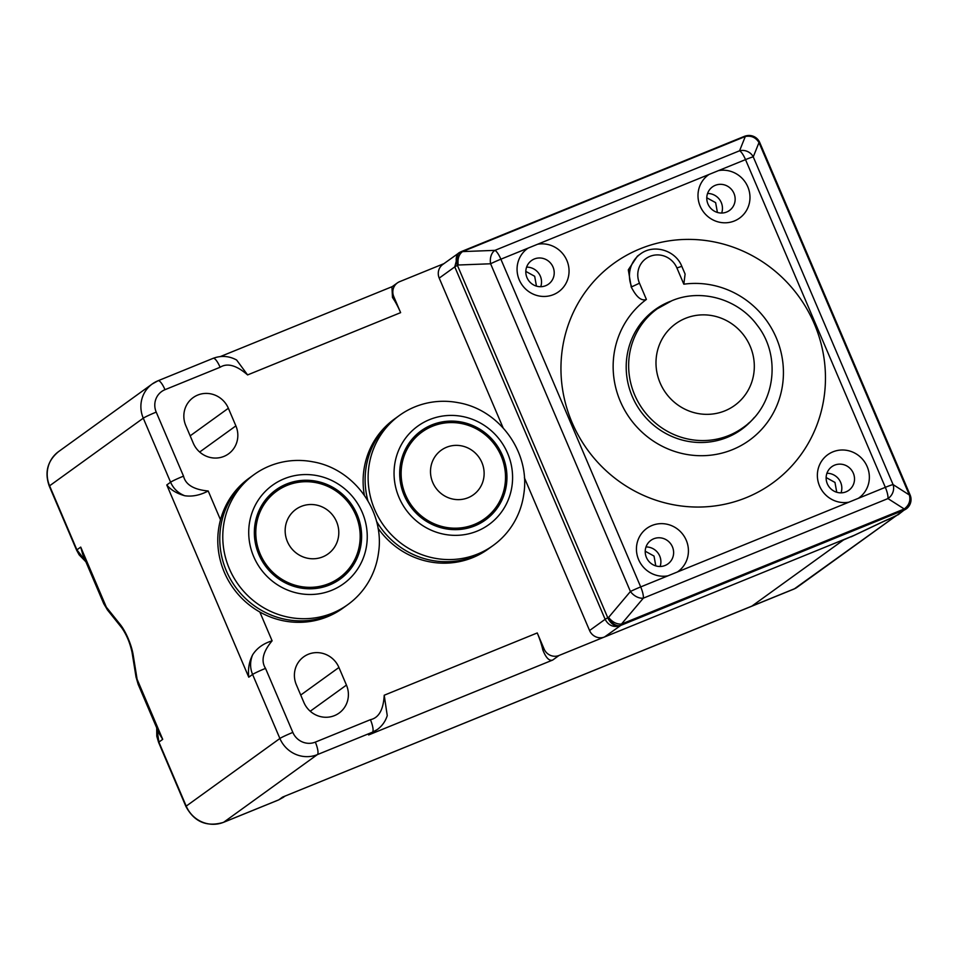 <?xml version="1.0" encoding="UTF-8"?>
<svg xmlns="http://www.w3.org/2000/svg" width="958" height="958" viewBox="0 0 958 958"><rect width="100%" height="100%" fill="white"/><g stroke="black" fill="none" stroke-linecap="round" stroke-linejoin="round"><path stroke-width="1.44" d="M844.309 539.366L751.91 606.091L843.555 539.929L852.141 536.181M252.601 654.889C249.942 661.499 249.93 668.013 252.589 674.444L248.769 677.198C247.823 669.199 249.104 661.762 252.601 654.889C256.828 648.195 263.342 643.501 272.108 640.818C262.959 651.703 260.756 660.888 265.522 668.385L292.837 732.415A17.495 16.849 54.2 0 0 315.326 742.115L370.423 719.686C378.817 717.877 383.416 709.722 384.218 695.233L537.246 632.951L544.096 649.021A11.628 11.209 54.2 0 0 559.053 655.464L603.983 637.178M220.101 367.261A11.64 3.042 -112.1 0 0 213.179 358.316C221.25 355.346 229.07 355.909 236.626 360.016L247.595 374.925C236.506 365.273 227.333 362.723 220.101 367.261L164.992 389.69A17.495 16.849 54.2 0 0 156.214 412.108L183.529 476.15C185.613 484.724 193.839 489.67 208.209 490.987C200.114 495.238 192.283 496.831 184.726 495.741C176.775 493.49 170.787 489.897 166.776 484.964L170.584 482.209C173.398 488.58 178.104 493.095 184.726 495.741M443.913 263.654L399.618 281.676A11.628 11.209 54.2 0 0 393.774 296.585L400.624 312.643L247.595 374.925M235.884 425.879L228.363 408.264A23.818 22.932 54.2 0 0 193.133 397.618A23.818 22.932 54.2 0 0 185.792 425.591L193.3 443.207A23.818 22.932 54.2 0 0 228.531 453.853A23.818 22.932 54.2 0 0 235.884 425.879L199.671 452.02M338.928 667.475A23.818 22.932 54.2 0 0 303.698 656.829A23.818 22.932 54.2 0 0 296.357 684.802L303.866 702.418A23.818 22.932 54.2 0 0 339.096 713.063A23.818 22.932 54.2 0 0 346.449 685.09L338.928 667.475L300.728 695.053M751.491 606.33A29.123 7.628 -112.1 0 0 751.91 606.091A29.087 7.616 -112.1 0 1 751.467 606.342L282.574 797.092L794.529 588.751L895.514 516.23L796.781 587.505A11.628 11.209 -125.8 0 1 794.529 588.751A29.087 7.616 67.9 0 1 794.11 588.99L751.467 606.342A29.087 7.616 -112.1 0 1 751.335 606.39M400.624 312.643A29.123 7.628 67.9 0 0 392.493 297.507L391.93 286.849L397.354 282.921M537.246 632.951A29.123 7.628 67.9 0 1 542.827 649.943C545.964 657.859 549.257 661.224 552.694 660.05L368.626 734.954L377.44 729.433C382.194 725.901 385.463 721.29 387.248 715.626L384.218 695.233M285.017 796.158L278.766 799.846L223.657 822.263L317.337 754.629L372.446 732.199L377.44 729.433M283.676 797.128L278.598 799.942L223.489 822.359A11.628 3.042 -112.1 0 0 223.657 822.263A29.123 28.057 -125.8 0 1 186.211 806.121L158.896 742.091L156.873 728.236M138.156 684.347L137.102 679.27L162.716 739.337L158.896 742.091A11.628 0.754 -23.4 0 0 158.609 742.426L156.789 736.247L156.717 727.864M136.012 676.899A11.628 7.413 -9.2 0 0 137.102 679.27L133.138 654.721A11.628 7.413 170.8 0 1 132.048 652.35L136.012 676.899L138.144 684.323L159.16 733.6L162.716 739.337M103.787 603.768L106.338 607.156A11.628 8.43 141.3 0 0 107.655 610.198L103.787 603.768L82.771 554.49L80.723 547.102L106.338 607.156L120.253 624.52A23.267 6.095 67.9 0 1 133.138 654.721M85.597 561.125L76.903 549.844L49.588 485.814L143.269 418.179L170.584 482.209A11.628 0.778 157.1 0 1 183.529 476.15M265.522 668.385A11.64 0.719 156.9 0 0 252.589 674.444L279.892 738.486A29.123 28.057 54.2 0 0 317.337 754.629A11.628 3.042 67.9 0 0 315.326 742.115M826.143 477.551L834.969 482.425L836.741 492.244M706.776 197.779L715.626 202.629L717.41 212.46M525.846 271.413L534.672 276.275L536.456 286.095M645.213 551.197L654.027 556.071L655.787 565.879M893.503 517.296A13.963 0.862 -23.1 0 0 881.252 522.577L851.111 536.851M503.094 427.831L439.219 278.107A11.628 11.209 -125.8 0 1 442.812 264.444L459.601 252.445M524.385 477.743L589.577 630.532L605.133 619.299A11.628 0.719 -23.1 0 1 607.791 617.814L457.433 265.402L458.211 265.007C457.385 258.923 458.834 254.457 462.534 251.595L745.312 136.491C751.264 135.413 755.826 137.437 758.999 142.574L909.358 494.987C910.783 500.627 909.07 505.297 904.232 508.973L621.455 624.077C616.641 624.341 612.342 622.113 608.569 617.419L607.791 617.814A11.628 8.179 -116.6 0 0 620.077 625.742C613.491 627.682 608.51 625.538 605.133 619.299L454.775 266.887L458.355 253.223A11.628 11.628 0 0 1 459.96 252.241A11.628 8.179 63.4 0 0 457.433 265.402A11.628 0.719 -23.1 0 0 454.775 266.887L439.219 278.107M898.544 514.482L890.138 518.506A16.286 0.994 156.9 0 0 881.839 522.23L854.093 535.39L604.534 636.974A11.628 11.209 -125.8 0 1 589.577 630.532M526.625 267.138A14.538 14.011 -125.8 0 1 540.743 286.693M707.555 193.492A14.538 14.011 -125.8 0 1 721.673 213.047M645.991 546.946A14.538 14.011 -125.8 0 1 660.11 566.489M826.934 473.288A14.538 14.011 -125.8 0 1 841.04 492.843M715.267 185.337A14.538 14.011 -125.8 0 1 729.469 210.473A14.538 14.011 -125.8 0 1 708.704 205.479A14.538 14.011 -125.8 0 1 715.267 185.337M709.016 174.464L718.524 170.596A26.644 25.662 -125.8 0 1 748.725 189.313A26.644 25.662 -125.8 0 1 734.427 220.951A26.644 25.662 -125.8 0 1 701.34 208.593A26.644 25.662 -125.8 0 1 709.016 174.464L537.594 244.254A26.644 25.662 -125.8 0 1 567.795 262.959A26.644 25.662 -125.8 0 1 553.496 294.609A26.644 25.662 -125.8 0 1 520.41 282.251A26.644 25.662 -125.8 0 1 528.086 248.122L537.594 244.254M858.344 498.328L848.836 502.196A26.644 25.662 -125.8 0 1 818.623 483.491A26.644 25.662 -125.8 0 1 832.933 451.841A26.644 25.662 -125.8 0 1 866.008 464.199A26.644 25.662 -125.8 0 1 858.344 498.328L885.336 487.335A11.628 0.719 -23.1 0 1 893.072 484.58L753.251 156.861A11.628 0.719 156.9 0 0 745.516 159.615A11.628 3.042 -112.1 0 0 739.564 150.777A11.628 10.921 21.9 0 1 753.251 156.861L758.999 142.574A11.628 11.221 80 0 0 746.701 135.701L747.024 135.641A11.628 11.221 80 0 1 759.311 142.514A11.628 0.719 156.9 0 1 759.742 142.526L910.1 494.951A11.628 0.719 156.9 0 0 909.669 494.927A11.628 11.221 -100 0 1 903.957 510.195L903.634 510.243A11.628 3.042 -112.1 0 0 904.232 508.973L887.946 498.579A11.628 3.042 -112.1 0 0 885.336 487.335L745.516 159.615L718.524 170.596M528.086 248.122L500.878 259.199A11.628 0.719 156.9 0 0 490.604 263.773A11.628 8.011 -92.2 0 1 494.927 250.361A11.628 3.042 67.9 0 1 500.878 259.199L640.698 586.919L667.906 575.842A26.644 25.662 -125.8 0 1 637.693 557.137A26.644 25.662 -125.8 0 1 652.003 525.487A26.644 25.662 -125.8 0 1 685.078 537.845A26.644 25.662 -125.8 0 1 677.414 571.974L667.906 575.842M640.136 248.805A135.521 130.528 54.2 0 0 572.07 422.538A135.521 130.528 54.2 0 0 746.294 497.633A135.521 130.528 54.2 0 0 814.348 323.912A135.521 130.528 54.2 0 0 640.136 248.805M846.022 491.837A14.538 14.011 -125.8 0 1 831.819 466.702A14.538 14.011 -125.8 0 1 852.584 471.695A14.538 14.011 -125.8 0 1 846.022 491.837M653.703 538.791A14.538 14.011 -125.8 0 1 667.918 563.927A14.538 14.011 -125.8 0 1 647.141 558.921A14.538 14.011 -125.8 0 1 653.703 538.791M744.174 136.467A11.628 3.042 67.9 0 1 744.342 136.371A11.628 3.042 67.9 0 1 745.312 136.491L739.564 150.777L494.927 250.361L462.534 251.595A11.628 3.042 67.9 0 0 461.564 251.487A11.628 3.042 67.9 0 0 461.397 251.583A11.628 8.179 63.4 0 0 460.738 251.858A11.628 8.179 63.4 0 0 458.211 265.007L490.604 263.773L630.424 591.493L608.569 617.419A11.628 8.179 -116.6 0 0 620.868 625.358L903.634 510.243A11.628 11.221 -100 0 0 909.358 494.987L893.072 484.58A11.628 10.49 122.6 0 1 887.946 498.579L643.321 598.163A11.628 7.592 -139.9 0 1 630.424 591.493A11.628 0.719 -23.1 0 1 640.698 586.919A11.628 3.042 67.9 0 1 643.321 598.163L621.455 624.077A11.628 3.042 -112.1 0 1 620.868 625.358L604.534 636.974M898.125 514.781L903.957 510.195L895.718 516.134M748.809 422.981A73.862 71.143 -125.8 0 1 740.762 429.986M654.29 310.224A73.862 71.143 -125.8 0 1 663.475 304.8M754.341 417.425A73.862 71.143 -125.8 0 1 741.528 429.447A73.862 71.143 -125.8 0 1 727.218 437.375A73.862 71.143 54.2 0 1 636.016 404.048A73.862 71.143 54.2 0 1 655.044 309.674A73.862 71.143 54.2 0 1 669.355 301.746A73.862 71.143 -125.8 0 1 670.492 301.291M633.489 291.016C637.872 298.237 642.171 301.04 646.399 299.423A87.25 84.029 54.2 0 0 624.999 410.754A87.25 84.029 54.2 0 0 732.463 449.649A87.25 84.029 -125.8 0 0 779.836 347.73A87.25 84.029 -125.8 0 0 683.832 284.191L685.102 274.06L681.809 266.324C675.594 250.242 653.691 243.679 640.327 254.05L637.381 256.169L628.304 269.821L631.25 287.172L633.489 291.016L631.25 287.172M545.725 285.688A14.538 14.011 -125.8 0 1 531.51 260.552A14.538 14.011 -125.8 0 1 552.287 265.546A14.538 14.011 -125.8 0 1 545.725 285.688M721.146 439.518A73.275 70.581 54.2 0 0 725.469 437.926A73.275 70.581 -125.8 0 0 739.66 430.07L743.049 427.615A73.275 70.581 -125.8 0 1 728.858 435.483A73.275 70.581 54.2 0 1 638.387 402.42A73.275 70.581 54.2 0 1 657.26 308.799L653.871 311.254A73.275 70.581 54.2 0 0 639.07 325.852M347.91 604.546L342.916 608.15A80.149 77.191 -125.8 0 1 327.385 616.76A80.149 77.191 54.2 0 1 228.435 580.596A80.149 77.191 54.2 0 1 249.092 478.198L251.08 476.761A80.149 77.191 54.2 0 0 230.435 579.159A80.149 77.191 54.2 0 0 329.384 615.311A80.149 77.191 -125.8 0 0 344.916 606.713A80.149 77.191 -125.8 0 1 329.384 615.311A80.149 77.191 54.2 0 1 230.435 579.159A80.149 77.191 54.2 0 1 251.08 476.761L254.074 474.593A80.149 77.191 54.2 0 0 233.429 576.991A80.149 77.191 54.2 0 0 332.378 613.156A80.149 77.191 -125.8 0 0 347.91 604.546A80.149 77.191 -125.8 0 0 378.518 552.862C384.984 511.428 354.161 468.713 312.775 461.804A80.149 77.191 -125.8 0 0 269.605 465.995A80.149 77.191 54.2 0 0 254.074 474.593M284.203 478.772A60.725 58.486 -125.8 0 1 362.268 512.434A60.725 58.486 -125.8 0 1 331.767 590.284A60.725 58.486 54.2 0 1 253.702 556.622A60.725 58.486 54.2 0 1 284.203 478.772M286.466 484.065A54.953 52.93 54.2 0 0 275.808 489.969A54.953 52.93 54.2 0 0 261.654 560.179A54.953 52.93 54.2 0 0 329.504 584.979A54.953 52.93 -125.8 0 0 340.15 579.087A54.953 52.93 -125.8 0 0 354.316 508.866A54.953 52.93 -125.8 0 0 286.466 484.065M339.659 579.434A54.953 52.93 -125.8 0 0 353.155 509.309A54.953 52.93 -125.8 0 0 285.46 484.796A54.953 52.93 54.2 0 0 275.317 490.328M276.682 491.167L275.676 491.885A53.48 51.516 54.2 0 0 261.905 560.214A53.48 51.516 54.2 0 0 327.923 584.344A53.48 51.516 54.2 0 0 338.294 578.608L339.288 577.89A53.48 51.516 -125.8 0 1 328.929 583.626A53.48 51.516 54.2 0 1 262.899 559.496A53.48 51.516 54.2 0 1 276.682 491.167A53.48 51.516 54.2 0 1 287.041 485.419A53.48 51.516 -125.8 0 1 353.071 509.548A53.48 51.516 -125.8 0 1 339.288 577.89M301.219 506.411A27.483 26.465 -125.8 0 1 336.545 521.643A27.483 26.465 -125.8 0 1 322.738 556.873A27.483 26.465 54.2 0 1 287.412 541.641A27.483 26.465 54.2 0 1 301.219 506.411M364.339 495.19A80.149 77.191 54.2 0 1 394.421 419.053L396.42 417.616A80.149 77.191 54.2 0 0 367.872 500.651A80.149 77.191 54.2 0 1 396.42 417.616L399.414 415.449A80.149 77.191 54.2 0 0 378.769 517.847A80.149 77.191 54.2 0 0 477.719 554.011A80.149 77.191 -125.8 0 0 493.25 545.401A80.149 77.191 -125.8 0 0 523.858 493.717C530.325 452.284 499.489 409.569 458.116 402.659A80.149 77.191 -125.8 0 0 414.946 406.851A80.149 77.191 54.2 0 0 399.414 415.449M376.494 521.248A80.149 77.191 54.2 0 0 474.725 556.167A80.149 77.191 -125.8 0 0 490.256 547.569A80.149 77.191 -125.8 0 1 474.725 556.167A80.149 77.191 54.2 0 1 376.494 521.248M429.543 419.628A60.725 58.486 -125.8 0 1 507.608 453.29A60.725 58.486 -125.8 0 1 477.096 531.139A60.725 58.486 54.2 0 1 399.031 497.477A60.725 58.486 54.2 0 1 429.543 419.628M431.795 424.921A54.953 52.93 54.2 0 0 421.149 430.825A54.953 52.93 54.2 0 0 406.994 501.034A54.953 52.93 54.2 0 0 474.845 525.834A54.953 52.93 -125.8 0 0 485.49 519.943A54.953 52.93 -125.8 0 0 499.645 449.721A54.953 52.93 -125.8 0 0 431.795 424.921M484.988 520.29A54.953 52.93 -125.8 0 0 498.495 450.164A54.953 52.93 -125.8 0 0 430.801 425.651A54.953 52.93 54.2 0 0 420.658 431.184M422.011 432.022L421.017 432.741A53.48 51.516 54.2 0 0 407.234 501.07A53.48 51.516 54.2 0 0 473.264 525.2A53.48 51.516 54.2 0 0 483.634 519.464L484.628 518.745A53.48 51.516 -125.8 0 1 474.27 524.481A53.48 51.516 54.2 0 1 408.24 500.351A53.48 51.516 54.2 0 1 422.011 432.022A53.48 51.516 54.2 0 1 432.381 426.274A53.48 51.516 -125.8 0 1 498.411 450.416A53.48 51.516 -125.8 0 1 484.628 518.745M446.56 447.266A27.483 26.465 -125.8 0 1 481.874 462.498A27.483 26.465 -125.8 0 1 468.079 497.729A27.483 26.465 54.2 0 1 432.753 482.497A27.483 26.465 54.2 0 1 446.56 447.266M378.015 528.169A80.149 77.191 54.2 0 0 472.725 557.616A80.149 77.191 -125.8 0 0 488.257 549.006L493.25 545.401M208.209 490.987L220.496 519.799M259.822 611.994L272.108 640.818M346.449 685.09L310.236 711.231M228.363 408.264L190.163 435.842M392.493 297.507L393.774 296.585M544.096 649.021L542.827 649.943M559.053 655.464L552.694 660.05M282.574 797.092L278.766 799.846A11.64 3.042 -112.1 0 1 278.598 799.942M370.423 719.686A11.628 2.994 68.1 0 1 372.446 732.199L368.626 734.954M223.489 822.359C206.82 827.269 194.294 821.964 185.912 806.456A11.628 0.719 -23.1 0 1 186.211 806.121L279.892 738.486A11.628 0.719 156.9 0 1 292.837 732.415M248.769 677.198L166.776 484.964M80.723 547.102L76.903 549.844A11.64 0.719 -23.1 0 0 76.604 550.179L49.289 486.149A11.628 0.719 -23.1 0 1 49.588 485.814A29.123 28.057 -125.8 0 1 58.582 451.601L152.262 383.966A29.123 28.057 54.2 0 0 143.269 418.179A11.628 0.719 156.9 0 1 156.214 412.108M164.992 389.69A11.628 3.042 -112.1 0 0 158.082 380.745A11.628 3.042 -112.1 0 0 157.902 380.841A29.123 28.057 54.2 0 0 152.262 383.966L158.082 380.745L213.179 358.316A11.64 3.042 -112.1 0 0 213.011 358.412M132.048 652.35C129.953 642.686 126.456 634.424 121.57 627.562A11.628 8.43 -38.7 0 1 120.253 624.52M677.414 571.974L848.836 502.196M746.857 135.665A11.628 11.221 80 0 1 747.024 135.641A11.628 11.628 0 0 1 759.742 142.526M744.498 136.323A11.628 11.221 80 0 1 746.701 135.701A11.628 11.628 0 0 0 744.342 136.371L461.564 251.487A11.628 11.628 0 0 0 460.738 251.858L459.96 252.241A11.628 8.179 63.4 0 1 460.355 252.062M646.399 299.423L639.477 283.197A20.944 20.166 -125.8 0 1 649.991 256.361A20.944 20.166 -125.8 0 1 676.911 267.965L683.832 284.191M639.477 283.197L631.717 286.837A27.914 26.884 -125.8 0 1 640.327 254.05M676.911 267.965L681.809 266.324M685.425 318.355A50.379 48.523 -125.8 0 1 750.186 346.269A50.379 48.523 -125.8 0 1 724.883 410.85A50.379 48.523 54.2 0 1 660.122 382.937A50.379 48.523 54.2 0 1 685.425 318.355M185.912 806.456L158.609 742.426M49.289 486.149C44.379 472.342 47.481 460.834 58.582 451.601M85.885 561.795L79.143 554.838L76.604 550.179M392.265 286.61L220.388 356.556M107.655 610.198L121.57 627.562M796.781 587.505L794.11 588.99M906.208 508.949A11.628 11.628 0 0 0 910.1 494.951M743.049 427.615C775.106 405.713 781.74 356.388 757.383 325.469C738.39 299.1 701.256 288.19 671.798 300.752L657.26 308.799"/></g></svg>
